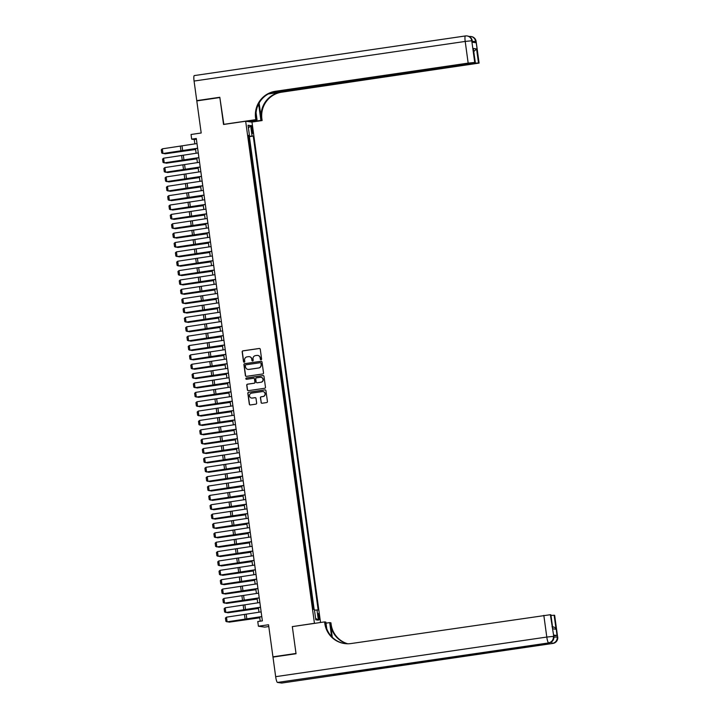 <?xml version="1.0" encoding="UTF-8"?>
<svg xmlns="http://www.w3.org/2000/svg" width="719" height="719" viewBox="0 0 719 719"><rect width="100%" height="100%" fill="white"/><g stroke="black" fill="none" stroke-linecap="round" stroke-linejoin="round"><path stroke-width="1.08" d="M261.06 359.752A0.647 0.638 -82 0 0 261.608 359.015L260.269 349.254A0.926 0.917 -82 0 0 259.235 348.463L242.95 350.845A0.926 0.917 -82 0 0 242.168 351.897L243.507 361.666A0.647 0.638 -82 0 0 244.226 362.214A0.647 0.638 -82 0 0 244.775 361.477L244.595 360.219A2.975 2.921 -82 0 1 247.093 356.849L248.45 356.651A2.975 2.921 -82 0 1 251.749 359.167L251.92 360.435A0.647 0.638 -82 0 0 252.648 360.983A0.647 0.638 -82 0 0 253.187 360.246L253.016 358.988A2.975 2.921 -82 0 1 255.515 355.617L256.872 355.42A2.975 2.921 -82 0 1 260.17 357.936L260.341 359.203A0.647 0.638 -82 0 0 261.06 359.752M319.308 616.632A3.029 0.53 81.7 0 0 318.328 613.559A3.029 0.53 81.7 0 0 318.22 616.48A3.029 0.53 81.7 0 0 319.2 619.553A3.029 0.53 81.7 0 0 319.308 616.632M261.051 402.451A0.926 0.917 -82 0 0 262.076 403.242L266.65 402.568A0.926 0.917 -82 0 0 267.432 401.517L265.94 390.669A0.926 0.917 -82 0 0 264.916 389.878L248.621 392.259A0.926 0.917 -82 0 0 247.839 393.311L249.322 404.168A0.926 0.917 -82 0 0 250.356 404.95L255.883 404.141A0.926 0.917 -82 0 0 256.656 403.089L256.018 398.452A0.926 0.917 -82 0 0 254.993 397.661L252.252 398.065A2.49 2.445 -82 0 1 249.475 395.612A2.49 2.445 -82 0 1 251.578 393.14L262.309 391.576A2.49 2.445 -82 0 1 265.086 394.03A2.49 2.445 -82 0 1 262.983 396.493L261.195 396.753A0.926 0.917 -82 0 0 260.413 397.805L261.222 402.478A0.926 0.917 -82 0 0 261.914 403.242M292.642 626.573L314.446 623.292L245.673 121.241L223.537 124.477L219.852 97.541L196.799 100.912L201.194 132.997L191.047 134.48L191.685 139.162L196.296 138.488L262.372 620.865L257.762 621.54L258.409 626.222L264.727 627.121L268.798 626.528M292.309 626.528L296.003 653.454L272.941 656.824L268.547 624.748L258.409 626.222M262.732 373.979A0.926 0.917 -82 0 0 263.514 372.927L262.031 362.079A0.926 0.917 -82 0 0 260.997 361.289L244.703 363.67A0.926 0.917 -82 0 0 243.921 364.722L245.413 375.57A0.926 0.917 -82 0 0 246.437 376.361L262.732 373.979M263.99 376.37L265.473 387.217A0.926 0.917 -82 0 1 264.691 388.269L248.397 390.651A0.926 0.917 -82 0 1 247.372 389.869L246.734 385.222A0.926 0.917 -82 0 1 247.507 384.171L254.122 383.209A0.926 0.917 -82 0 0 254.894 382.157L254.472 379.075A0.926 0.917 -82 0 0 253.448 378.284L246.563 379.29A0.647 0.638 -82 0 1 245.835 378.652A0.647 0.638 -82 0 1 246.392 378.005L262.956 375.588A0.926 0.917 -82 0 1 263.99 376.37M273.939 656.968L272.941 656.824M313.574 609.388L312.585 604.958M312.055 601.102L311.3 595.593M310.779 591.737L310.024 586.228M309.494 582.372L308.739 576.863M308.208 573.007L307.453 567.489M306.923 563.633L306.168 558.124M305.647 554.268L304.892 548.759M304.362 544.903L303.607 539.394M303.076 535.538L302.322 530.029M301.791 526.173L301.036 520.664M300.515 516.808L299.76 511.29M299.23 507.434L298.475 501.925M297.945 498.069L297.19 492.56M296.659 488.704L295.904 483.195M295.374 479.339L294.619 473.83M294.098 469.974L293.343 464.456M292.813 460.6L292.058 455.091M291.528 451.235L290.773 445.726M290.242 441.87L289.487 436.361M288.966 432.505L288.211 426.996M287.681 423.14L286.926 417.622M286.396 413.767L285.641 408.257M285.11 404.402L284.356 398.892M283.834 395.037L283.079 389.527M282.549 385.672L281.794 380.162M281.264 376.307L280.509 370.797M279.979 366.942L279.224 361.423M278.702 357.568L277.947 352.058M277.417 348.203L276.662 342.693M276.132 338.838L275.377 333.328M274.847 329.473L274.092 323.963M273.571 320.108L272.816 314.589M272.285 310.734L271.53 305.224M271 301.369L270.245 295.86M269.715 292.004L268.96 286.495M268.43 282.639L267.675 277.13M267.153 273.274L266.398 267.765M265.868 263.909L265.113 258.391M264.583 254.535L263.828 249.026M263.298 245.17L262.543 239.661M262.022 235.805L261.267 230.296M260.736 226.44L259.981 220.931M259.451 217.075L258.696 211.557M258.166 207.701L257.411 202.192M256.89 198.336L256.135 192.827M255.605 188.971L254.85 183.462M254.319 179.606L253.564 174.097M253.034 170.241L252.279 164.732M251.758 160.876L251.003 155.358M250.473 151.502L249.7 145.885M251.371 128.386L251.659 130.445A2.939 0.512 81.7 0 0 252.612 133.419A2.939 0.512 81.7 0 0 252.72 130.597L252.432 128.53A2.939 0.512 81.7 0 0 251.479 125.555A2.939 0.512 81.7 0 0 251.371 128.386M320.53 622.492L251.992 122.131L245.673 121.241M314.464 610.125L318.175 610.036L253.25 136.089L248.388 136.286M316.98 609.874L318.391 620.173L315.794 619.805L314.383 609.505L313.187 609.335L248.262 135.379L249.457 135.549L248.046 125.25L250.643 125.618L252.054 135.918M314.149 609.469L249.376 136.655L248.801 136.574L249.187 142.137M191.685 139.162L194.247 139.522L194.849 143.908M195.505 148.725L196.134 153.273M196.79 158.09L197.419 162.638M198.076 167.455L198.696 172.003M199.361 176.82L199.981 181.368M200.646 186.194L201.266 190.742M201.922 195.559L202.551 200.107M203.207 204.924L203.828 209.472M204.493 214.289L205.113 218.837M205.778 223.654L206.398 228.202M207.054 233.019L207.683 237.576M208.339 242.393L208.959 246.941M209.624 251.758L210.245 256.306M210.91 261.123L211.53 265.671M212.186 270.488L212.815 275.035M213.471 279.853L214.091 284.409M214.756 289.227L215.376 293.774M216.042 298.592L216.662 303.139M217.318 307.957L217.947 312.504M218.603 317.322L219.232 321.869M219.888 326.687L220.508 331.234M221.173 336.052L221.794 340.608M222.45 345.426L223.079 349.973M223.735 354.791L224.364 359.338M225.02 364.156L225.64 368.703M226.305 373.521L226.925 378.068M227.59 382.885L228.211 387.442M228.867 392.259L229.496 396.807M230.152 401.624L230.772 406.172M231.437 410.989L232.057 415.537M232.722 420.354L233.342 424.902M233.999 429.719L234.628 434.267M235.284 439.084L235.904 443.641M236.569 448.458L237.189 453.006M237.854 457.823L238.474 462.371M239.13 467.188L239.76 471.736M240.416 476.553L241.036 481.101M241.701 485.918L242.321 490.475M242.986 495.292L243.606 499.84M244.262 504.657L244.891 509.205M245.547 514.022L246.177 518.57M246.833 523.387L247.453 527.935M248.118 532.752L248.738 537.309M249.394 542.126L250.023 546.674M250.679 551.491L251.308 556.039M251.965 560.856L252.585 565.404M253.25 570.221L253.87 574.769M254.535 579.586L255.155 584.134M255.811 588.951L256.44 593.508M257.096 598.325L257.717 602.873M258.382 607.69L259.002 612.237M259.667 617.055L260.224 621.18M196.395 139.207L194.247 139.522M249.376 136.655L253.25 136.089M248.316 135.792L249.457 135.549M248.423 128.018L250.643 125.618M318.391 620.173L315.587 618.277M260.97 359.761A0.647 0.638 -82 0 1 260.512 359.23L260.341 357.963A2.975 2.921 -82 0 0 257.77 355.429M249.358 356.66A2.975 2.921 -82 0 1 251.92 359.194L252.09 360.462A0.647 0.638 -82 0 0 252.549 360.992M259.577 348.481A0.926 0.917 -82 0 0 259.406 348.49L243.121 350.872A0.926 0.917 -82 0 0 242.339 351.924L243.678 361.693A0.647 0.638 -82 0 0 244.136 362.223M261.339 361.306A0.926 0.917 -82 0 0 261.168 361.315L244.873 363.697A0.926 0.917 -82 0 0 244.092 364.749L245.583 375.597A0.926 0.917 -82 0 0 246.266 376.37M260.898 363.275A0.647 0.638 -82 0 0 260.179 362.718L245.871 364.812A0.647 0.638 -82 0 0 245.332 365.549L245.512 366.879A2.975 2.921 -82 0 0 248.81 369.404L258.588 367.975A2.975 2.921 -82 0 0 261.078 364.605L261.069 363.293A0.647 0.638 -82 0 0 260.44 362.736M248.082 369.413A2.975 2.921 -82 0 0 248.981 369.422L248.81 369.404M261.069 363.293L261.249 364.632A2.975 2.921 -82 0 1 258.759 367.993L248.981 369.422M253.789 378.302A0.926 0.917 -82 0 1 254.643 379.102L255.065 382.175A0.926 0.917 -82 0 1 254.292 383.227L247.678 384.198A0.926 0.917 -82 0 0 246.905 385.249L247.543 389.896A0.926 0.917 -82 0 0 248.226 390.66M263.298 375.597A0.926 0.917 -82 0 0 263.127 375.606L246.563 378.032A0.647 0.638 -82 0 0 246.473 379.299M260.979 382.202A2.49 2.445 -82 0 0 260.988 377.286A2.49 2.445 -82 0 0 260.305 377.286L256.521 377.834A0.926 0.917 -82 0 0 255.739 378.886L256.162 381.969A0.926 0.917 -82 0 0 257.195 382.76L261.15 382.229A2.49 2.445 -82 0 0 261.069 377.295M261.15 382.229L257.366 382.778M263.073 391.585A2.49 2.445 -82 0 1 263.154 396.52L261.365 396.78A0.926 0.917 -82 0 0 260.584 397.832L261.222 402.478M251.65 398.074A2.49 2.445 -82 0 0 252.423 398.083L252.252 398.065M255.335 397.679A0.926 0.917 -82 0 0 255.164 397.688L252.423 398.083M265.257 389.896A0.926 0.917 -82 0 0 265.086 389.905L248.792 392.286A0.926 0.917 -82 0 0 248.01 393.338L249.493 404.186A0.926 0.917 -82 0 0 250.185 404.959M164.426 153.435L195.595 149.354M163.896 153.507L165.064 153.821L195.613 149.48M197.635 148.24L162.961 153.515L197.653 148.375M196.988 143.557L162.323 148.833L162.961 153.515L161.739 153.012L161.29 149.741L162.323 148.833M472.473 42.241L472.185 40.821A5.68 5.581 -82 0 0 467.449 36.013L467.017 35.95A5.68 5.68 0 0 0 465.409 35.95A5.68 0.998 81.7 0 1 465.454 35.95A5.68 5.581 98 0 1 471.763 40.767L474.729 62.445L468.168 63.11L465.202 41.432L471.763 40.767L472.383 42.232L475.798 42.718L475.601 41.307L476.122 41.405L479.097 63.092L476.032 41.369A5.68 5.581 -82 0 0 471.296 36.552A5.68 5.68 0 0 1 476.122 41.405M194.076 81.058A5.68 0.998 -98.3 0 1 194.283 75.585L465.409 35.95A5.68 0.998 81.7 0 0 465.202 41.432L194.076 81.058L196.754 100.633L219.807 97.263L223.861 124.423M250.419 121.906L260.889 120.379L258.876 105.72A10.65 1.86 81.7 0 0 258.606 103.958M260.889 120.379L262.12 120.558L261.905 118.968A23.664 23.269 98 0 1 281.749 92.176L479.097 63.092M259.119 103.015L261.294 118.878A23.664 23.269 98 0 1 281.138 92.086L268.295 93.964M223.528 124.378L255.802 119.66L255.587 118.069A23.664 23.269 98 0 1 275.431 91.286L468.168 63.11M255.802 119.66L257.043 119.839L256.072 112.766M271.171 92.643L475.331 62.562L473.309 48.47L476.571 48.928L478.495 62.984L478.998 63.056M478.495 62.984L471.889 63.299M269.877 93.182L471.943 63.649M194.283 75.585A5.68 0.998 -98.3 0 1 194.328 75.585L465.355 35.968M196.754 100.633L197.752 100.777M246.581 121.367L257.043 119.839M251.659 122.086L262.12 120.558M475.331 62.562L473.309 48.47M474.729 62.445L475.232 62.517M255.587 118.069L256.198 118.159A23.664 23.269 98 0 1 276.051 91.367L275.431 91.286M476.571 48.928L473.3 52.02M553.774 635.758L557 635.524L553.585 635.048L553.873 636.486L553.585 635.048M296.039 653.733L292.327 626.617L324.602 621.899L324.817 623.49A23.664 23.269 -82 0 0 351.079 643.541L550.377 614.709L553.774 636.45A5.68 5.581 -82 0 1 549.01 642.876L277.462 682.448A5.68 0.998 -98.3 0 1 275.665 676.678L272.986 657.103L296.039 653.733M324.602 621.899L325.842 622.079L326.759 628.801M332.304 637.295L330.524 624.299A23.664 23.269 -82 0 0 347.439 643.784M331.594 636.567L329.679 622.618L330.92 622.798L331.135 624.389A23.664 23.269 -82 0 0 347.753 643.784M552.03 626.752C554.214 626.887 555.562 627.732 556.075 629.287L552.812 628.828L550.88 614.781L550.377 614.709M550.88 614.781L552.812 628.828M281.83 683.032A5.68 0.998 -98.3 0 1 281.785 683.05A5.68 0.998 -98.3 0 1 281.731 683.05L277.462 682.448M333.319 674.404A5.68 0.998 -98.3 0 1 333.274 674.422A5.68 0.998 -98.3 0 1 333.221 674.422L336.636 674.898A5.68 0.998 -98.3 0 1 335.998 674.018M325.986 623.157L329.679 622.618M551.069 615.455L554.142 615.239L556.075 629.287M557 635.524L554.646 615.311L554.142 615.239M554.646 615.311L557.62 636.989A5.68 5.581 -82 0 1 552.857 643.424L336.636 674.898M324.817 623.49L325.437 623.58A23.664 23.269 -82 0 0 344.868 643.595M165.712 162.8L196.88 158.728M165.181 162.871L166.35 163.186L196.898 158.845M166.997 172.165L198.165 168.093M166.457 172.245L167.635 172.551L198.183 168.21M168.273 181.53L199.442 177.458M167.743 181.61L168.92 181.916L199.46 177.575M169.558 190.903L200.727 186.823M169.028 190.975L170.196 191.281L200.745 186.94M198.92 157.605L164.247 162.889L198.938 157.74M198.273 152.922L163.608 158.207L164.247 162.889L163.015 162.386L162.566 159.106L163.608 158.207M200.197 166.97L165.532 172.254L200.215 167.105M199.558 162.287L164.894 167.572L165.532 172.254L164.3 171.751L163.851 168.471L164.894 167.572M201.482 176.335L166.817 181.619L201.5 176.47M200.844 171.652L166.17 176.937L166.817 181.619L165.586 181.116L165.136 177.836L166.17 176.937M202.767 185.7L168.093 190.984L202.785 185.835M202.12 181.017L167.455 186.302L168.093 190.984L166.871 190.481L166.422 187.201L167.455 186.302M170.843 200.268L202.012 196.188M170.313 200.34L171.482 200.646L202.03 196.314M204.052 195.074L169.378 200.349L204.07 195.208M203.405 190.382L168.74 195.667L169.378 200.349L168.147 199.846L167.698 196.566L168.74 195.667M172.129 209.633L203.297 205.553M171.589 209.705L172.767 210.02L203.315 205.679M205.328 204.439L170.664 209.723L205.346 204.573M204.69 199.756L170.026 205.041L170.664 209.723L169.432 209.211L168.983 205.94L170.026 205.041M173.414 218.998L204.573 214.927M172.875 219.079L174.052 219.385L204.591 215.044M206.614 213.804L171.949 219.088L206.632 213.938M205.976 209.121L171.302 214.406L171.949 219.088L170.718 218.585L170.268 215.305L171.302 214.406M174.69 228.363L205.859 224.292M174.16 228.444L175.328 228.75L205.877 224.409M207.899 223.169L173.225 228.453L207.917 223.303M207.261 218.486L172.587 223.771L173.225 228.453L172.003 227.95L171.553 224.67L172.587 223.771M175.975 237.728L207.144 233.657M175.445 237.809L176.613 238.115L207.162 233.774M209.184 232.534L174.51 237.818L209.202 232.668M208.537 227.851L173.872 233.136L174.51 237.818L173.279 237.315L172.83 234.034L173.872 233.136M177.26 247.102L208.429 243.022M176.721 247.174L177.899 247.48L208.447 243.148M210.46 241.908L175.796 247.183L210.478 242.033M209.822 237.216L175.157 242.501L175.796 247.183L174.564 246.68L174.115 243.399L175.157 242.501M178.546 256.467L209.714 252.387M178.006 256.539L179.184 256.854L209.723 252.513M211.745 251.273L177.081 256.557L211.763 251.407M211.107 246.59L176.434 251.866L177.081 256.557L175.849 256.045L175.4 252.773L176.434 251.866M179.822 265.832L210.991 261.761M179.292 265.904L180.469 266.219L211.009 261.878M213.031 260.637L178.366 265.922L213.049 260.772M212.393 255.955L177.719 261.24L178.366 265.922L177.135 265.419L176.685 262.138L177.719 261.24M181.107 275.197L212.276 271.126M180.577 275.278L181.745 275.584L212.294 271.243M214.316 270.002L179.642 275.287L214.334 270.137M213.669 265.32L179.004 270.605L179.642 275.287L178.411 274.784L177.961 271.503L179.004 270.605M182.392 284.562L213.561 280.491M181.862 284.643L183.03 284.949L213.579 280.608M215.592 279.367L180.927 284.652L215.619 279.502M214.954 274.685L180.289 279.97L180.927 284.652L179.696 284.149L179.247 280.868L180.289 279.97M183.678 293.936L214.846 289.856M183.138 294.008L184.316 294.314L214.855 289.973M216.877 288.732L182.213 294.017L216.895 288.867M216.239 284.05L181.565 289.335L182.213 294.017L180.981 293.514L180.532 290.233L181.565 289.335M184.954 303.301L216.122 299.221M184.423 303.373L185.601 303.688L216.14 299.347M218.163 298.106L183.498 303.382L218.181 298.241M217.524 293.424L182.851 298.7L183.498 303.382L182.267 302.879L181.817 299.607L182.851 298.7M186.239 312.666L217.408 308.595M185.709 312.738L186.877 313.053L217.426 308.712M219.448 307.471L184.774 312.756L219.466 307.606M218.801 302.789L184.136 308.074L184.774 312.756L183.543 312.244L183.102 308.972L184.136 308.074M187.524 322.031L218.693 317.96M186.994 322.112L188.162 322.418L218.711 318.077M220.733 316.836L186.059 322.121L220.751 316.971M220.086 312.154L185.421 317.439L186.059 322.121L184.828 321.618L184.379 318.337L185.421 317.439M188.809 331.396L219.978 327.325M188.27 331.477L189.448 331.783L219.987 327.442M222.009 326.201L187.344 331.486L222.027 326.336M221.371 321.519L186.697 326.803L187.344 331.486L186.113 330.983L185.664 327.702L186.697 326.803M190.086 340.77L221.254 336.69M189.555 340.842L190.733 341.148L221.272 336.807M223.294 335.566L188.63 340.851L223.312 335.701M222.656 330.884L187.983 336.168L188.63 340.851L187.398 340.348L186.949 337.067L187.983 336.168M191.371 350.135L222.539 346.055M190.841 350.207L192.009 350.513L222.557 346.181M224.58 344.94L189.906 350.216L224.598 345.066M223.933 340.249L189.268 345.533L189.906 350.216L188.684 349.713L188.234 346.432L189.268 345.533M192.656 359.5L223.825 355.42M192.126 359.572L193.294 359.886L223.843 355.546M225.865 354.305L191.191 359.59L225.883 354.44M225.218 349.623L190.553 354.898L191.191 359.59L189.96 359.078L189.51 355.806L190.553 354.898M193.941 368.865L225.11 364.794M193.402 368.946L194.579 369.251L225.119 364.91M227.141 363.67L192.476 368.955L227.159 363.805M226.503 358.988L191.838 364.272L192.476 368.955L191.245 368.452L190.796 365.171L191.838 364.272M195.217 378.23L226.386 374.159M194.687 378.311L195.865 378.616L226.404 374.275M228.426 373.035L193.762 378.32L228.444 373.17M227.788 368.353L193.114 373.637L193.762 378.32L192.53 377.817L192.081 374.536L193.114 373.637M196.503 387.595L227.671 383.524M195.972 387.676L197.141 387.981L227.689 383.64M229.712 382.4L195.038 387.685L229.729 382.535M229.064 377.718L194.4 383.002L195.038 387.685L193.815 387.182L193.366 383.901L194.4 383.002M197.788 396.969L228.957 392.889M197.258 397.041L198.426 397.346L228.975 393.005M230.997 391.765L196.323 397.05L231.015 391.9M230.35 387.083L195.685 392.367L196.323 397.05L195.092 396.546L194.642 393.266L195.685 392.367M199.073 406.334L230.242 402.254M198.534 406.406L199.711 406.72L230.26 402.379M232.273 401.139L197.608 406.415L232.291 401.274M231.635 396.457L196.97 401.732L197.608 406.415L196.377 405.911L195.928 402.64L196.97 401.732M200.358 415.699L231.518 411.627M199.819 415.771L200.996 416.085L231.536 411.744M233.558 410.504L198.893 415.789L233.576 410.639M232.92 405.822L198.246 411.106L198.893 415.789L197.662 415.285L197.213 412.005L198.246 411.106M201.635 425.064L232.803 420.992M201.104 425.145L202.273 425.45L232.821 421.109M234.843 419.869L200.17 425.154L234.861 420.004M234.205 415.187L199.531 420.471L200.17 425.154L198.947 424.65L198.498 421.37L199.531 420.471M202.92 434.429L234.088 430.357M202.39 434.51L203.558 434.815L234.106 430.474M236.129 429.234L201.455 434.519L236.147 429.369M235.481 424.552L200.817 429.836L201.455 434.519L200.224 434.015L199.774 430.735L200.817 429.836M204.205 443.803L235.374 439.722M203.666 443.875L204.843 444.18L235.392 439.839M237.405 438.599L202.74 443.884L237.423 438.734M236.767 433.917L202.102 439.201L202.74 443.884L201.509 443.38L201.059 440.1L202.102 439.201M205.49 453.168L236.659 449.087M204.951 453.24L206.128 453.545L236.668 449.213M238.69 447.973L204.025 453.249L238.708 448.099M238.052 443.281L203.378 448.566L204.025 453.249L202.794 452.745L202.345 449.465L203.378 448.566M206.766 462.533L237.935 458.452M206.236 462.605L207.414 462.919L237.953 458.578M239.975 457.338L205.31 462.623L239.993 457.473M239.337 452.655L204.663 457.931L205.31 462.623L204.079 462.11L203.63 458.839L204.663 457.931M208.052 471.898L239.22 467.826M207.521 471.979L208.69 472.284L239.238 467.943M241.26 466.703L206.587 471.988L241.278 466.838M240.613 462.02L205.949 467.305L206.587 471.988L205.355 471.484L204.906 468.204L205.949 467.305M209.337 481.263L240.506 477.191M208.807 481.344L209.975 481.649L240.523 477.308M242.537 476.068L207.872 481.353L242.564 476.203M241.899 471.385L207.234 476.67L207.872 481.353L206.641 480.849L206.191 477.569L207.234 476.67M210.622 490.628L241.791 486.556M210.083 490.709L211.26 491.014L241.8 486.673M243.822 485.433L209.157 490.718L243.84 485.568M243.184 480.75L208.51 486.035L209.157 490.718L207.926 490.214L207.476 486.934L208.51 486.035M211.898 500.002L243.067 495.921M211.368 500.073L212.545 500.379L243.085 496.047M245.107 494.798L210.442 500.082L245.125 494.933M244.469 490.115L209.795 495.4L210.442 500.082L209.211 499.579L208.762 496.299L209.795 495.4M213.184 509.367L244.352 505.286M212.653 509.438L213.822 509.753L244.37 505.412M246.392 504.172L211.719 509.447L246.41 504.307M245.745 499.489L211.08 504.765L211.719 509.447L210.487 508.944L210.038 505.673L211.08 504.765M214.469 518.732L245.637 514.66M213.938 518.803L215.107 519.118L245.655 514.777M247.678 513.537L213.004 518.821L247.696 513.672M247.03 508.854L212.366 514.139L213.004 518.821L211.772 518.318L211.323 515.038L212.366 514.139M215.754 528.097L246.923 524.025M215.215 528.177L216.392 528.483L246.932 524.142M248.954 522.902L214.289 528.186L248.972 523.037M248.316 518.219L213.642 523.504L214.289 528.186L213.058 527.683L212.608 524.403L213.642 523.504M217.03 537.461L248.199 533.39M216.5 537.542L217.677 537.848L248.217 533.507M250.239 532.267L215.574 537.551L250.257 532.402M249.601 527.584L214.927 532.869L215.574 537.551L214.343 537.048L213.894 533.768L214.927 532.869M218.315 546.835L249.484 542.755M217.785 546.907L218.953 547.213L249.502 542.872M251.524 541.632L216.85 546.916L251.542 541.766M250.877 536.949L216.212 542.234L216.85 546.916L215.628 546.413L215.179 543.133L216.212 542.234M219.601 556.2L250.769 552.12M219.07 556.272L220.239 556.578L250.787 552.246M252.809 551.006L218.136 556.281L252.827 551.14M252.162 546.314L217.498 551.599L218.136 556.281L216.904 555.778L216.455 552.507L217.498 551.599M220.886 565.565L252.054 561.494M220.347 565.637L221.524 565.952L252.063 561.611M254.086 560.371L219.421 565.655L254.104 560.505M253.448 555.688L218.783 560.973L219.421 565.655L218.19 565.143L217.74 561.872L218.783 560.973M222.162 574.93L253.331 570.859M221.632 575.011L222.809 575.317L253.349 570.976M255.371 569.736L220.706 575.02L255.389 569.87M254.733 565.053L220.059 570.338L220.706 575.02L219.475 574.517L219.025 571.237L220.059 570.338M223.447 584.295L254.616 580.224M222.917 584.376L224.085 584.682L254.634 580.341M256.656 579.101L221.982 584.385L256.674 579.235M256.009 574.418L221.344 579.703L221.982 584.385L220.76 583.882L220.311 580.601L221.344 579.703M224.732 593.66L255.901 589.589M224.202 593.741L225.371 594.047L255.919 589.706M257.941 588.466L223.267 593.75L257.959 588.6M257.294 583.783L222.629 589.068L223.267 593.75L222.036 593.247L221.587 589.966L222.629 589.068M226.018 603.034L257.186 598.954M225.478 603.106L226.656 603.412L257.204 599.08M259.217 597.84L224.553 603.115L259.235 597.965M258.579 593.148L223.915 598.433L224.553 603.115L223.321 602.612L222.872 599.331L223.915 598.433M227.303 612.399L258.463 608.319M226.764 612.471L227.941 612.786L258.481 608.445M260.503 607.204L225.838 612.489L260.521 607.339M259.865 602.522L225.191 607.798L225.838 612.489L224.607 611.977L224.157 608.705L225.191 607.798M228.579 621.764L259.748 617.693M228.049 621.836L229.217 622.151L259.766 617.81M261.788 616.569L227.114 621.854L261.806 616.704M261.15 611.887L226.476 617.172L227.114 621.854L225.892 621.351L225.442 618.07L226.476 617.172M251.416 128.683L252.432 128.53M251.704 130.741L252.72 130.597M182.671 150.693L182.033 146.011M180.963 150.954L180.325 146.272M261.294 118.878L261.905 118.968M281.138 92.086L281.749 92.176M472.374 41.54L475.601 41.307A5.68 5.581 98 0 0 469.3 36.498A5.68 0.998 81.7 0 0 469.246 36.498A5.68 0.998 81.7 0 0 469.156 36.534L469.201 36.516M257.726 105.891L258.876 105.72M330.524 624.299L331.135 624.389M281.731 683.05L552.857 643.424A5.68 0.998 81.7 0 0 552.911 643.424L281.785 683.05M333.221 674.422L549.01 642.876A5.68 0.998 81.7 0 0 549.064 642.876A5.68 5.68 0 0 0 553.873 636.486M275.665 676.678L546.791 637.052L543.825 615.365M546.791 637.052A5.68 0.998 81.7 0 0 548.588 642.822A5.68 5.581 98 0 0 553.351 636.387L546.791 637.052M551.563 641.869A5.68 0.998 81.7 0 0 552.426 643.361A5.68 5.581 98 0 0 557.189 636.935L553.927 637.169M183.956 160.058L183.318 155.376M182.249 160.328L181.61 155.637M185.241 169.432L184.603 164.75M183.534 169.693L182.896 165.011M186.527 178.797L185.879 174.115M184.819 179.058L184.172 174.375M187.803 188.162L187.165 183.48M186.095 188.423L185.457 183.74M189.088 197.527L188.45 192.845M187.38 197.788L186.742 193.105M190.373 206.892L189.735 202.21M188.666 207.153L188.027 202.47M191.658 216.266L191.011 211.584M189.951 216.527L189.304 211.844M192.944 225.631L192.297 220.949M191.227 225.892L190.589 221.209M194.22 234.996L193.582 230.314M192.512 235.257L191.874 230.574M195.505 244.361L194.867 239.679M193.797 244.622L193.159 239.939M196.79 253.726L196.143 249.044M195.083 253.987L194.436 249.304M198.076 263.1L197.428 258.409M196.368 263.361L195.721 258.669M199.352 272.465L198.714 267.783M197.644 272.726L197.006 268.043M200.637 281.83L199.999 277.148M198.929 282.091L198.291 277.408M201.922 291.195L201.275 286.513M200.215 291.456L199.567 286.773M203.207 300.56L202.56 295.877M201.5 300.821L200.853 296.138M204.484 309.925L203.845 305.242M202.776 310.186L202.138 305.503M205.769 319.299L205.131 314.616M204.061 319.56L203.423 314.877M207.054 328.664L206.416 323.981M205.346 328.925L204.699 324.242M208.339 338.029L207.692 333.346M206.632 338.289L205.985 333.607M209.615 347.394L208.977 342.711M207.908 347.654L207.27 342.972M210.901 356.759L210.263 352.076M209.193 357.019L208.555 352.337M212.186 366.133L211.548 361.441M210.478 366.393L209.831 361.702M213.471 375.498L212.824 370.815M211.763 375.758L211.116 371.076M214.747 384.863L214.109 380.18M213.04 385.123L212.402 380.441M216.033 394.228L215.394 389.545M214.325 394.488L213.687 389.806M217.318 403.593L216.68 398.91M215.61 403.853L214.972 399.171M218.603 412.958L217.956 408.275M216.895 413.227L216.248 408.536M219.888 422.332L219.241 417.649M218.172 422.592L217.533 417.91M221.164 431.697L220.526 427.014M219.457 431.957L218.819 427.275M222.45 441.062L221.812 436.379M220.742 441.322L220.104 436.64M223.735 450.427L223.088 445.744M222.027 450.687L221.38 446.005M225.02 459.792L224.373 455.109M223.303 460.052L222.665 455.37M226.296 469.165L225.658 464.474M224.589 469.426L223.951 464.744M227.581 478.53L226.943 473.848M225.874 478.791L225.236 474.109M228.867 487.895L228.22 483.213M227.159 488.156L226.512 483.474M230.152 497.26L229.505 492.578M228.444 497.521L227.797 492.839M231.428 506.625L230.79 501.943M229.721 506.886L229.082 502.204M232.713 515.999L232.075 511.308M231.006 516.26L230.368 511.569M233.999 525.364L233.36 520.682M232.291 525.625L231.644 520.942M235.284 534.729L234.637 530.047M233.576 534.99L232.929 530.307M236.56 544.094L235.922 539.412M234.852 544.355L234.214 539.672M237.845 553.459L237.207 548.777M236.138 553.72L235.499 549.037M239.13 562.824L238.492 558.142M237.423 563.085L236.776 558.402M240.416 572.198L239.769 567.516M238.708 572.459L238.061 567.776M241.692 581.563L241.054 576.881M239.984 581.824L239.346 577.141M242.977 590.928L242.339 586.246M241.269 591.189L240.631 586.506M244.262 600.293L243.624 595.611M242.555 600.554L241.917 595.871M245.547 609.658L244.9 604.976M243.84 609.919L243.193 605.236M246.833 619.032L246.186 614.341M245.116 619.293L244.478 614.601M469.121 36.516L469.246 36.498A5.68 5.68 0 0 1 470.864 36.489L471.296 36.552M472.284 40.866A5.68 5.68 0 0 0 467.449 36.013M333.274 674.422L549.064 642.876M552.911 643.424A5.68 5.68 0 0 0 557.71 637.034"/></g></svg>
